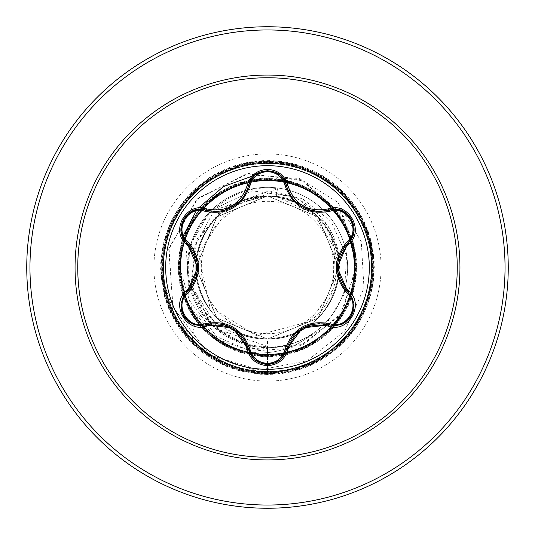 <?xml version="1.0" encoding="UTF-8"?>
<svg xmlns="http://www.w3.org/2000/svg" width="535" height="535" viewBox="0 0 535 535"><rect width="100%" height="100%" fill="white"/><g stroke="black" fill="none" stroke-linecap="round" stroke-linejoin="round"><path stroke-width="0.4" stroke-dasharray="2.67 2.01" d="M267.5 369.317A101.817 101.817 0 0 1 165.683 267.5A101.817 101.817 0 0 1 267.5 165.683A101.817 101.817 0 0 1 369.317 267.5A101.817 101.817 0 0 1 267.5 369.317M306.287 208.877L309.263 209.941L316.8 211.372L329.119 210.115C347.369 203.073 363.218 230.505 347.977 242.803C342.086 247.839 338.535 256.031 337.317 267.393C339.605 281.477 343.156 289.743 347.977 292.197L351.95 297.5L353.923 303.96L353.588 310.574L351.167 316.499L347.068 321.221L341.725 324.37L335.612 325.675L329.119 324.885C324.538 321.996 315.677 323.02 302.529 327.962M302.469 328.002L296.464 332.449L291.461 338.26L286.392 349.562C283.69 358.744 277.397 363.72 267.52 364.469C257.629 363.713 251.336 358.738 248.648 349.542C247.237 341.925 241.914 334.749 232.685 328.015C219.343 322.959 210.409 321.903 205.875 324.845L199.294 325.634L192.707 324.11L187.156 320.518L183.231 315.463L181.191 309.551L181.138 303.345L183.064 297.393L186.989 292.17C191.784 289.649 195.328 281.463 197.622 267.607M267.5 333.686A66.186 66.186 0 0 0 333.693 267.5A66.186 66.186 0 0 0 267.5 201.307A66.186 66.186 0 0 0 201.314 267.5A66.186 66.186 0 0 0 267.5 333.686M267.5 187.357A80.143 80.143 0 0 1 344.787 246.294A80.143 80.143 0 0 0 267.5 187.357A80.143 80.143 0 0 1 311.972 334.174L312.641 333.606C298.878 342.667 283.831 347.182 267.5 347.155L260.371 346.787C236.45 343.871 217.33 332.85 203.019 313.737L190.119 283.684C201.374 316.66 224.152 334.923 258.445 338.481A71.556 71.556 0 0 0 267.5 339.056C307.511 335.793 331.232 314.433 338.662 274.977C344.172 234.323 308.508 194.72 267.5 195.944A71.556 71.556 0 0 0 267.065 195.944L216.662 217.143L195.944 267.701L216.956 318.151L267.5 339.056L318.071 318.124L339.056 267.5L318.071 216.876L267.5 195.944C227.489 199.207 203.768 220.567 196.338 260.023C190.828 300.677 226.492 340.28 267.5 339.056L318.118 318.078L339.056 267.513L318.118 216.922L267.5 195.944L216.922 216.876L195.944 267.48L216.869 318.064L267.5 339.056C308.508 340.28 344.172 300.677 338.662 260.023C331.232 220.567 307.511 199.207 267.5 195.944C227.489 199.207 203.768 220.567 196.338 260.023C190.828 300.677 226.492 340.28 267.5 339.056L318.078 318.118L339.056 267.527L318.084 216.889L267.5 195.944L216.916 216.889L195.944 267.46L216.896 318.091L267.5 339.056C307.511 335.793 331.232 314.433 338.662 274.977C344.172 234.323 308.508 194.72 267.5 195.944C226.492 194.72 190.828 234.323 196.338 274.977C203.768 314.433 227.489 335.793 267.5 339.056L318.098 318.098L339.056 267.46L318.084 216.889L267.5 195.944L216.916 216.889L195.944 267.52L216.922 318.118L267.5 339.056C308.508 340.28 344.172 300.677 338.662 260.023C331.232 220.567 307.511 199.207 267.5 195.944C227.489 199.207 203.768 220.567 196.338 260.023C190.828 300.677 226.492 340.28 267.5 339.056L318.118 318.078L339.056 267.5L318.118 216.922L267.5 195.944L216.876 216.922L195.944 267.533L216.902 318.098L267.5 339.056C307.511 335.793 331.232 314.433 338.662 274.977C344.172 234.323 308.508 194.72 267.5 195.944C227.489 199.207 203.768 220.567 196.338 260.023C190.828 300.677 226.492 340.28 267.5 339.056L318.084 318.111L339.056 267.54L318.098 216.902L267.5 195.944L216.902 216.902L195.944 267.467L216.876 318.078L267.5 339.056C307.511 335.793 331.232 314.433 338.662 274.977C344.172 234.323 308.508 194.72 267.5 195.944C227.489 199.207 203.768 220.567 196.338 260.023C190.828 300.677 226.492 340.28 267.5 339.056L318.084 318.111L339.056 267.473L318.078 216.882L267.5 195.944L216.922 216.882L195.944 267.48L216.916 318.111L267.5 339.056C307.511 335.793 331.232 314.433 338.662 274.977C344.172 234.323 308.508 194.72 267.5 195.944C226.492 194.72 190.828 234.323 196.338 274.977C203.768 314.433 227.489 335.793 267.5 339.056L318.124 318.071L339.056 267.473L318.104 216.902L267.5 195.944L216.896 216.909L195.944 267.54L216.916 318.111L267.5 339.056C308.508 340.28 344.172 300.677 338.662 260.023C331.232 220.567 307.511 199.207 267.5 195.944C227.489 199.207 203.768 220.567 196.338 260.023C190.828 300.677 226.492 340.28 267.5 339.056L318.091 318.104L339.056 267.54L318.118 216.922L267.5 195.944L216.882 216.922L195.944 267.493L216.882 318.078L267.5 339.056C307.511 335.793 331.232 314.433 338.662 274.977C344.172 234.323 308.508 194.72 267.5 195.944C227.489 199.207 203.768 220.567 196.338 260.023C190.828 300.677 226.492 340.28 267.5 339.056L318.078 318.118L339.056 267.513L318.084 216.889L267.5 195.944L216.916 216.882L195.944 267.46L216.902 318.098L267.5 339.056C307.511 335.793 331.232 314.433 338.662 274.977C344.172 234.323 308.508 194.72 267.5 195.944C226.492 194.72 190.828 234.323 196.338 274.977C203.768 314.433 227.489 335.793 267.5 339.056L318.111 318.091L339.056 267.46L318.084 216.889L267.5 195.944L216.909 216.896L195.944 267.527L216.922 318.118L267.5 339.056C308.508 340.28 344.172 300.677 338.662 260.023C331.232 220.567 307.511 199.207 267.5 195.944C227.489 199.207 203.768 220.567 196.338 260.023C190.828 300.677 226.492 340.28 267.5 339.056L318.111 318.084L339.056 267.513L318.124 216.929L267.5 195.944L216.876 216.929L195.944 267.52L216.896 318.091L267.5 339.056C307.511 335.793 331.232 314.433 338.662 274.977C344.172 234.323 308.508 194.72 267.5 195.944C226.492 194.72 190.828 234.323 196.338 274.977C203.768 314.433 227.489 335.793 267.5 339.056L318.078 318.118L339.056 267.533L318.091 216.896L267.5 195.944L216.909 216.896L195.944 267.46L216.882 318.084L267.5 339.056C308.508 340.28 344.172 300.677 338.662 260.023C331.232 220.567 307.511 199.207 267.5 195.944C227.489 199.207 203.768 220.567 196.338 260.023C190.828 300.677 226.492 340.28 267.5 339.056L318.091 318.104L339.056 267.467L318.078 216.882L267.5 195.944L216.922 216.882L195.944 267.5L216.922 318.118L267.5 339.056C307.511 335.793 331.232 314.433 338.662 274.977C344.172 234.323 308.508 194.72 267.5 195.944C227.489 199.207 203.768 220.567 196.338 260.023C190.828 300.677 226.492 340.28 267.5 339.056L318.124 318.071L339.056 267.48L318.111 216.916L267.5 195.944L216.889 216.916L195.944 267.54L216.909 318.104L267.5 339.056C307.511 335.793 331.232 314.433 338.662 274.977C344.172 234.323 308.508 194.72 267.5 195.944C226.492 194.72 190.828 234.323 196.338 274.977C203.768 314.433 227.489 335.793 267.5 339.056L318.091 318.111L339.056 267.54L318.111 216.916L267.5 195.944L216.896 216.909L195.944 267.48L216.876 318.071L267.5 339.056C308.508 340.28 344.172 300.677 338.662 260.023C331.232 220.567 307.511 199.207 267.5 195.944C227.489 199.207 203.768 220.567 196.338 260.023C190.828 300.677 226.492 340.28 267.5 339.056L318.084 318.118L339.056 267.493L318.078 216.882L267.5 195.944L216.922 216.882L195.944 267.467L216.909 318.104L267.5 339.056C307.511 335.793 331.232 314.433 338.662 274.977C344.172 234.323 308.508 194.72 267.5 195.944C227.489 199.207 203.768 220.567 196.338 260.023C190.828 300.677 226.492 340.28 267.5 339.056L318.118 318.078L339.056 267.46L318.091 216.896L267.5 195.944L216.909 216.896L195.944 267.54L216.922 318.118L267.5 339.056C307.511 335.793 331.232 314.433 338.662 274.977C344.172 234.323 308.508 194.72 267.5 195.944C226.492 194.72 190.828 234.323 196.338 274.977C203.768 314.433 227.489 335.793 267.5 339.056L318.104 318.091L339.056 267.527L318.124 216.929L267.5 195.944L216.876 216.929L195.944 267.513L216.889 318.084L267.5 339.056C308.508 340.28 344.172 300.677 338.662 260.023C331.232 220.567 307.511 199.207 267.5 195.944C227.489 199.207 203.768 220.567 196.338 260.023C190.828 300.677 226.492 340.28 267.5 339.056L318.078 318.118L339.056 267.527L318.084 216.889L267.5 195.944L216.916 216.889L195.944 267.46L216.896 318.091L267.5 339.056C307.511 335.793 331.232 314.433 338.662 274.977C344.172 234.323 308.508 194.72 267.5 195.944C227.489 199.207 203.768 220.567 196.338 260.023C190.828 300.677 226.492 340.28 267.5 339.056C307.779 335.712 331.526 314.112 338.735 274.248C345.042 232.377 309.578 192.098 267.5 191.711L214.368 210.141L187.805 259.054A80.143 80.143 0 0 1 267.5 187.357A80.143 80.143 0 0 0 190.199 246.347M312.641 333.606A80.324 80.324 0 0 1 195.094 319.415L203.019 313.737M267.5 508.25A240.75 240.75 0 0 0 508.25 267.5A240.75 240.75 0 0 0 267.5 26.75A240.75 240.75 0 0 0 26.75 267.5A240.75 240.75 0 0 0 267.5 508.25A240.75 240.75 0 0 1 26.75 267.5A240.75 240.75 0 0 1 267.5 26.75M189.771 247.986A80.143 80.143 0 0 0 189.771 287.014M190.199 288.653A80.143 80.143 0 0 0 210.489 323.829M211.686 325.012A80.143 80.143 0 0 0 245.592 344.593M247.224 345.035A80.143 80.143 0 0 0 267.5 347.643C240.369 346.921 218.661 335.773 202.37 314.199C190.781 297.554 185.926 279.176 187.805 259.054M338.735 274.248A71.556 71.556 0 0 1 267.5 339.056L267.5 356.778L219.129 339.892L189.109 299.968L186.454 251.376L210.636 210.636L252.246 190.801L296.577 197.295L328.838 226.512L339.056 267.5M288.271 347.937A80.324 80.324 0 0 0 311.972 334.174C298.396 343.069 283.57 347.556 267.5 347.643A80.143 80.143 0 0 0 287.837 345.021A80.143 80.143 0 0 1 267.5 347.643M266.657 191.69L302.288 198.605L331.218 221.57L346.56 255.877L344.319 294.043L324.397 327.427L290.779 348.211L250.721 351.201L213.204 335.131L186.909 303.071L178.422 261.882L191.002 221.477L220.794 191.416L261.087 178.456L302.823 185.505L336.615 210.991L354.879 249.17L353.495 291.475L332.79 328.39L297.406 351.615L255.302 355.942L215.939 340.387L188.166 308.448L178.222 267.306L188.347 226.211L216.26 194.392L255.69 179.004L297.774 183.512L333.058 206.891L353.602 243.9L354.799 286.205L336.368 324.31L302.462 349.649L260.699 356.517L220.467 343.383L190.801 313.189L178.376 272.73L185.979 231.093L211.913 197.642L250.333 179.887L292.612 181.826L329.252 203.026L352.01 238.71L355.768 280.868L339.692 320.024L307.391 347.369L266.122 356.765L225.161 346.098L193.717 317.77L178.857 278.133L183.92 236.116L207.767 201.147L245.043 181.091L287.362 180.462L325.22 199.388L350.104 233.628L356.424 275.478L342.754 315.536L312.173 344.801L271.546 356.684L230.017 348.526L196.907 322.157L179.666 283.503L182.167 241.252L203.848 204.898L239.834 182.616L282.039 179.412L320.973 196.011L347.89 228.672L356.738 270.061L345.53 310.875L316.787 341.945L276.956 356.277L235.005 350.652L200.358 326.343L180.803 288.806L180.73 246.481L200.164 208.884L234.725 184.455L276.662 178.697L316.533 192.894L345.383 223.857L356.731 264.638L348.024 306.053L321.214 338.809L282.333 355.534L240.121 352.478L204.062 330.316L182.261 294.036L179.613 251.798L196.726 213.084L229.742 186.601L271.245 178.302L311.912 190.052L342.587 219.21L356.39 259.221L350.218 301.091L325.447 335.412L287.656 354.471L245.338 353.983L207.995 334.054L184.027 299.165L178.824 257.161L193.55 217.484L224.894 189.042L265.821 178.235L307.123 187.497L339.518 214.736L355.728 253.831L352.104 296.002L329.466 331.767L292.906 353.087L250.627 355.166L212.148 337.545L186.106 304.181L178.356 262.571L190.647 222.065L220.206 191.777L260.398 178.503L302.188 185.237L336.181 210.456L354.732 248.501L353.682 290.813L333.258 327.881L298.055 351.388L255.984 356.036L216.508 340.782L188.487 309.056L178.222 267.995L188.026 226.82L215.692 194.787L255.008 179.098L297.126 183.278L332.583 206.39L353.414 243.231L354.939 285.529L336.809 323.775L303.098 349.375L261.388 356.571L221.049 343.744L191.155 313.784L178.416 273.418L185.705 231.722L211.372 198.07L249.658 180.021L291.95 181.639L328.751 202.551L351.783 238.062L355.869 280.186L340.099 319.462L308.006 347.061L266.811 356.771L225.77 346.426L194.111 318.338L178.944 278.822L183.679 236.758L207.259 201.608L244.375 181.271L286.693 180.308L324.691 198.946L349.837 232.992L356.477 274.796L343.122 314.954L312.768 344.453L272.235 356.651L230.645 348.813L197.335 322.699L179.793 284.179L181.967 241.907L203.367 205.393L239.178 182.836L281.356 179.305L320.418 195.596L347.589 228.05L356.758 269.373L345.864 310.273L317.355 341.557L277.645 356.196L235.654 350.906L200.819 326.865L180.97 289.475L180.569 247.157L199.709 209.406L234.089 184.709L275.973 178.623L315.958 192.513L345.048 223.262L356.705 263.949L348.318 305.431L321.762 338.394L283.015 355.421L240.777 352.685L204.544 330.804L182.462 294.698L179.492 252.473L196.305 213.632L229.12 186.896L270.556 178.275L311.31 189.711L342.213 218.628L356.323 258.532L350.472 300.456L325.969 334.963L288.325 354.317L246 354.15L208.51 334.509L184.274 299.814L178.743 257.85L193.168 218.053L224.292 189.377L265.133 178.255L306.501 187.19L339.11 214.181L355.614 253.155L352.324 295.353L329.961 331.285L293.561 352.886L251.31 355.293L212.689 337.973L186.394 304.81L178.322 263.26L190.299 222.66L219.624 192.145L259.716 178.563L301.553 184.97L335.733 209.927L354.585 247.825L353.856 290.144L333.72 327.373L298.704 351.147L256.673 356.116L217.07 341.169L188.808 309.665L178.229 268.684L187.718 227.435L215.137 195.195L254.326 179.198L296.47 183.057L332.108 205.888L353.227 242.569L355.073 284.854L337.237 323.24L303.726 349.094L262.076 356.611L221.644 344.099L191.517 314.373L178.469 274.107L185.431 232.357L210.837 198.505L248.982 180.161L291.287 181.452L328.249 202.076L351.555 237.406L355.969 279.504L340.494 318.9L308.621 346.747L267.5 356.778L267.5 374.5L267.5 346.386C223.148 347.69 184.702 306.261 188.501 262.317C190.152 218.14 233.929 182.101 277.458 188.668L276.468 196.505L298.075 203.3C343.51 223.697 350.833 293.454 309.056 321.655L332.944 289.622L334.977 249.23L313.925 214.14L276.468 196.505A71.556 71.556 0 0 0 267.5 195.944L217.023 216.782L195.944 267.233L216.815 318.011L267.5 339.056M276.468 196.505L267.5 195.944L252.62 197.509L238.396 202.13L225.442 209.613L214.321 219.617L205.534 231.722L199.448 245.391L196.338 260.023L196.338 274.977L199.448 289.609L205.534 303.278L214.321 315.382L225.442 325.387L238.396 332.87L252.62 337.491L258.445 338.481M277.458 188.668L262.585 196.024L229.261 207.547L198.619 252.915L209.767 306.548L256.138 335.545L309.056 321.655M262.585 196.024L261.668 195.877L221.791 209.232L195.155 243.398L191.737 287.85L214.053 327.895L255.904 349.529L303.987 344.313L342.173 312.6L356.858 263.869L341.825 213.92L300.744 179.767L246.381 173.835L196.653 199.475L168.732 249.41L173.106 307.725L209.72 354.939L267.5 374.5L209.332 354.658L172.778 306.863L169.033 248.086L197.943 198.258L248.521 173.46L303.071 180.79L343.383 216.361L356.791 267.099L340.153 315.51L300.423 345.724L251.878 348.666L211.004 324.765L190.888 283.323L197.04 238.964L225.977 206.483L267.065 195.944M261.668 195.877L266.851 195.91M190.119 283.684L218.835 329.58L267.5 346.386M182.689 236.845L178.028 262.01L195.094 319.415L191.838 343.162L226.552 366.355L267.5 374.5L316.827 362.449L355.046 329.018L373.55 281.731L368.167 231.24L340.12 188.915L295.708 164.285L244.95 162.901L199.267 185.077L168.953 225.81L160.834 275.933L176.731 324.156L213.077 359.627L261.675 374.339L311.584 364.997L351.569 333.693L372.614 287.489L369.993 236.778L344.286 192.988L301.292 165.977L250.681 161.831L203.862 181.485L171.374 220.507L160.533 270.115L173.781 319.134L208.142 356.524L255.864 373.865L306.207 367.251L347.837 338.173L371.37 293.18L371.517 242.402L348.231 197.281L306.769 167.97L256.459 161.075L208.643 178.148L174.076 215.344L160.547 264.283L171.113 313.951L203.38 353.16L250.086 373.076L300.717 369.21L343.871 342.447L369.819 298.798L372.728 248.106L351.936 201.782L312.132 170.25L262.277 160.627L213.592 175.072L177.052 210.329L160.881 258.465L168.726 308.635L198.806 349.536L244.361 371.965L295.133 370.869L339.671 346.493L367.96 304.328L373.624 253.864L355.394 206.477L317.362 172.825L268.102 160.5L218.708 172.27L180.302 205.487L161.53 252.674L166.632 303.191L194.446 345.677L238.71 370.554L289.462 372.22L335.264 350.305L365.806 309.745L374.212 259.662L358.584 211.352L322.445 175.681L273.927 160.694L223.964 169.755L183.806 200.832L162.5 246.923L164.833 297.647L190.293 341.584L233.14 368.836L283.724 373.263L330.657 353.876L363.365 315.035L374.48 265.487L361.506 216.394L327.36 178.81L279.738 161.202L229.354 167.529L187.564 196.372L163.777 241.238L163.349 292.01L186.374 337.264L227.669 366.809L277.939 373.992L325.855 357.186L360.63 320.184L374.433 271.319L364.148 221.59L332.101 182.201L285.503 162.025L234.852 165.603L191.557 192.125L165.362 235.627L162.165 286.305L182.696 332.743L222.326 364.495L272.128 374.4L320.886 360.229L357.621 325.18L374.065 277.137L366.508 226.92L336.649 185.846L291.221 163.162L240.449 163.977L195.77 188.106L167.248 230.11L161.296 280.541L179.265 328.029L217.11 361.887L266.296 374.493L315.757 362.997L354.351 330.001L373.383 282.921L368.568 232.377L340.996 189.738L296.871 164.613L246.127 162.653L200.204 184.314L169.428 224.707L160.747 274.736L176.102 323.133L212.041 359.005L260.471 374.266L310.487 365.485L350.82 334.636L372.387 288.666L370.334 237.928L345.122 193.851L302.429 166.365L251.871 161.65L204.831 180.77L171.909 219.43L160.507 268.911L173.206 318.078L207.139 355.849L254.667 373.724L305.084 367.679L347.034 339.076L371.076 294.35L371.792 243.572L349.021 198.191L307.886 168.411L257.656 160.955L209.646 177.486L174.664 214.294L160.594 263.08L170.591 312.868L202.417 352.431L248.902 372.868L299.573 369.578L343.022 343.303L369.464 299.948L372.942 249.29L352.672 202.732L313.222 170.759L263.474 160.574L214.635 174.47L177.7 209.319L160.988 257.268L168.264 307.518L197.89 348.76L243.191 371.705L293.969 371.176L338.782 347.302L367.545 305.452L373.771 255.061L356.069 207.466L318.425 173.393L269.306 160.513L219.778 171.728L181.004 204.51L161.704 251.483L166.238 302.054L193.57 344.848L237.553 370.22L288.278 372.46L334.328 351.06L365.325 310.842L374.293 260.866L359.206 212.382L323.474 176.309L275.13 160.774L225.068 169.274L184.562 199.896L162.734 245.746L164.506 296.49L189.464 340.708L232.003 368.441L282.534 373.437L329.68 354.578L362.824 316.105L374.493 266.691L362.075 217.457L328.356 179.492L280.928 161.349L230.478 167.107L188.367 195.482L164.078 240.068L163.075 290.839L185.591 336.348L226.559 366.355L276.742 374.099L324.845 357.835L360.035 321.227L374.38 272.516L364.663 222.68L333.058 182.937L286.693 162.232L236.002 165.241L192.406 191.276L165.723 234.477L161.958 285.115L181.967 331.787L221.236 363.981L270.924 374.446L319.843 360.824L356.972 326.189L373.952 278.334L366.957 228.037L337.565 186.628L292.398 163.436L241.619 163.677L196.666 187.303L167.669 228.987L161.155 279.344L178.59 327.032L216.046 361.319L265.092 374.473L314.68 363.539L353.642 330.971L373.203 284.112L368.956 233.514L341.865 190.567L298.022 164.947L247.31 162.419L201.14 183.565L169.916 223.603L160.854 273.525L176.797 321.328L212.542 355.922L259.602 369.939L307.177 360.791L344.667 331.125L363.974 288.097L361.292 241.666L337.819 202.27L299.366 178.489L254.927 175.179M198.391 208.122L196.164 210.997M289.462 344.573A80.143 80.143 0 0 0 323.267 325.059A80.143 80.143 0 0 1 289.462 344.573M324.471 323.869A80.143 80.143 0 0 0 344.787 288.706A80.143 80.143 0 0 1 324.471 323.869M345.215 287.074A80.143 80.143 0 0 0 345.215 247.926A80.143 80.143 0 0 1 345.215 287.074M298.075 203.3A71.108 71.108 0 0 0 229.261 207.547M286.66 348.512A80.324 80.324 0 0 1 249.484 352.197M247.926 351.963A80.324 80.324 0 0 1 195.094 319.415L202.37 314.199M234.042 206.142L241.118 199.963L243.759 196.512L247.264 189.865L248.648 185.458C251.657 166.131 283.336 166.091 286.392 185.438L287.77 189.825L291.267 196.459L293.916 199.916L300.797 205.968M197.622 267.533L196.773 260.11L194.238 252.868L186.989 242.83C171.768 230.545 187.604 203.106 205.875 210.155L210.369 211.151L218.133 211.432L225.937 209.941L229.314 208.683M267.5 505.04A237.54 237.54 0 0 0 505.04 267.5A237.54 237.54 0 0 0 267.5 29.96A237.54 237.54 0 0 0 29.96 267.5A237.54 237.54 0 0 0 267.5 505.04M267.5 153.919A113.581 113.581 0 0 0 153.919 267.5A113.581 113.581 0 0 0 267.5 381.08A113.581 113.581 0 0 0 381.08 267.5A113.581 113.581 0 0 0 267.5 153.919"/><path stroke-width="0.8" d="M267.5 369.317A101.817 101.817 0 0 1 165.683 267.5A101.817 101.817 0 0 1 267.5 165.683A101.817 101.817 0 0 1 369.317 267.5A101.817 101.817 0 0 1 267.5 369.317M328.363 326.136C308.167 322.371 294.665 330.162 287.85 349.529C284.894 359.52 278.113 364.897 267.5 365.659C256.9 364.877 250.133 359.493 247.19 349.509C240.355 330.102 226.84 322.297 206.637 326.096C186.789 333.653 169.842 304.288 186.287 290.886C199.649 275.284 199.649 259.696 186.287 244.114C169.829 230.685 186.822 201.341 206.637 208.904C226.86 212.696 240.375 204.892 247.19 185.491C250.126 175.507 256.9 170.123 267.5 169.341C278.113 170.103 284.894 175.48 287.85 185.471C294.685 204.845 308.187 212.642 328.363 208.864C348.218 201.321 365.137 230.705 348.68 244.087C335.284 259.702 335.284 275.311 348.68 290.913C365.144 304.321 348.191 333.686 328.363 326.136A1.605 0.374 -73.4 0 1 329.119 324.885L302.529 327.962L286.392 349.562A1.605 0.502 13.4 0 1 284.941 349.723C292.678 328.383 307.699 319.709 329.988 323.715C346.774 330.155 361.366 304.803 347.396 293.534C332.75 276.14 332.75 258.786 347.396 241.466C361.379 230.17 346.74 204.831 329.988 211.285C307.632 215.251 292.618 206.584 284.941 185.277C282.453 176.844 276.635 172.283 267.5 171.588C258.378 172.297 252.58 176.864 250.099 185.291C242.362 206.677 227.328 215.351 205.005 211.325C188.233 204.865 173.608 230.204 187.571 241.492C202.183 258.866 202.183 276.207 187.571 293.508C173.601 304.823 188.26 330.142 205.005 323.675C227.395 319.683 242.422 328.363 250.099 349.709C252.573 358.129 258.378 362.697 267.5 363.412C276.628 362.723 282.447 358.156 284.941 349.723M205.005 211.325A1.605 0.502 106.7 0 1 205.875 210.155L215.618 211.586L205.875 210.155C187.551 203.18 171.795 230.404 186.989 242.83A1.605 0.502 133.4 0 1 187.571 241.492M284.941 185.277A1.605 0.502 166.6 0 1 286.385 185.431C291.194 201.528 302.201 210.222 319.408 211.532C302.335 210.362 291.328 201.668 286.392 185.438C283.242 166.084 251.791 166.084 248.648 185.458C243.746 201.682 232.738 210.389 215.618 211.586C232.799 210.315 243.806 201.601 248.648 185.458A1.605 0.374 -166.7 0 1 247.19 185.491M186.287 290.886A1.605 0.374 46.6 0 1 186.989 292.17L197.622 267.607L186.989 242.83C201.006 259.268 201.006 275.712 186.989 292.17L183.05 297.42L181.077 303.753L181.338 310.313L183.719 316.312L187.872 321.154L193.349 324.37L199.588 325.648L205.875 324.845C227.148 320.906 241.405 329.139 248.648 349.542C251.39 358.771 257.676 363.746 267.52 364.469C277.357 363.753 283.65 358.778 286.392 349.562C293.615 329.206 307.859 320.98 329.119 324.885L335.639 325.675L342.112 324.217L347.656 320.712L351.662 315.65L353.775 309.631L353.829 303.285L351.816 297.239L347.977 292.197C333.927 275.739 333.927 259.281 347.977 242.803L337.317 267.393L347.977 292.197A1.605 0.374 -46.7 0 1 348.68 290.913M267.5 77.749A189.751 189.751 0 0 1 457.251 267.5A189.751 189.751 0 0 1 267.5 457.251A189.751 189.751 0 0 1 77.749 267.5A189.751 189.751 0 0 1 267.5 77.749M267.5 26.75A240.75 240.75 0 0 1 508.25 267.5A240.75 240.75 0 0 1 267.5 508.25A240.75 240.75 0 0 1 26.75 267.5A240.75 240.75 0 0 1 267.5 26.75A240.75 240.75 0 0 0 26.75 267.5A240.75 240.75 0 0 0 267.5 508.25M190.199 246.347A80.143 80.143 0 0 0 189.771 247.986M189.771 287.014A80.143 80.143 0 0 0 190.199 288.653M210.489 323.829A80.143 80.143 0 0 0 211.686 325.012M245.592 344.593A80.143 80.143 0 0 0 247.224 345.035M254.927 175.179L223.47 186.548L198.391 208.122M196.164 210.997L182.689 236.845M287.837 345.021A80.143 80.143 0 0 0 289.462 344.573A80.143 80.143 0 0 1 287.837 345.021M323.267 325.059A80.143 80.143 0 0 0 324.471 323.869A80.143 80.143 0 0 1 323.267 325.059M344.787 288.706A80.143 80.143 0 0 0 345.215 287.074A80.143 80.143 0 0 1 344.787 288.706M345.215 247.926A80.143 80.143 0 0 0 344.787 246.294A80.143 80.143 0 0 1 345.215 247.926M288.271 347.937A80.324 80.324 0 0 1 286.66 348.512M249.484 352.197A80.324 80.324 0 0 1 247.926 351.963M181.178 303.098L183.371 296.825L186.989 292.17A1.605 0.502 -133.4 0 0 187.571 293.508M247.19 349.509A1.605 0.374 -13.3 0 1 248.648 349.542L232.685 328.015L205.875 324.845A1.605 0.502 73.3 0 1 205.005 323.675M255.188 360.042L250.868 355.006L248.648 349.542A1.605 0.502 166.7 0 0 250.099 349.709M341.49 324.464L334.963 325.695L329.119 324.885A1.605 0.502 106.6 0 0 329.988 323.715M347.396 293.534A1.605 0.502 133.3 0 0 347.977 292.197L351.615 296.885L353.816 303.205M347.396 241.466A1.605 0.502 -133.3 0 1 347.977 242.803C363.171 230.424 347.483 203.166 329.119 210.115L319.408 211.532L329.119 210.115A1.605 0.374 -106.6 0 1 328.363 208.864M329.988 211.285A1.605 0.502 73.4 0 0 329.119 210.115L334.99 209.305L341.571 210.569M250.099 185.291A1.605 0.502 13.3 0 0 248.648 185.458L250.888 179.961L255.262 174.898M206.637 326.096A1.605 0.374 -106.7 0 0 205.875 324.845L199.996 325.654L193.423 324.397M287.85 349.529A1.605 0.374 -166.6 0 0 286.392 349.562L284.152 355.046L279.765 360.115M353.802 231.889L351.602 238.149L347.977 242.803A1.605 0.374 46.7 0 0 348.68 244.087M279.838 174.945L284.165 179.981L286.392 185.438A1.605 0.374 -13.4 0 0 287.85 185.471M193.51 210.569L200.03 209.345L205.875 210.155A1.605 0.374 -73.3 0 0 206.637 208.904M186.287 244.114A1.605 0.374 -46.6 0 0 186.989 242.83L183.358 238.149L181.158 231.815M267.5 459.946A192.446 192.446 0 0 1 75.054 267.5A192.446 192.446 0 0 1 267.5 75.054A192.446 192.446 0 0 1 459.946 267.5A192.446 192.446 0 0 1 267.5 459.946M267.5 29.96A237.54 237.54 0 0 1 505.04 267.5A237.54 237.54 0 0 1 267.5 505.04A237.54 237.54 0 0 1 29.96 267.5A237.54 237.54 0 0 1 267.5 29.96M300.797 205.968L306.287 208.877M229.314 208.683L234.042 206.142M193.242 324.33L183.512 315.964L181.131 303.365M248.648 349.542L248.434 348.7M205.875 324.845L206.704 324.611M279.611 360.236L267.5 364.469L255.402 360.215M329.119 324.885L328.724 324.772M286.392 349.562L286.599 348.726M353.842 303.392L351.468 316.004L341.745 324.364M347.977 292.197L347.355 291.595M347.977 242.803L347.349 243.412M351.482 219.022L353.842 231.622M341.758 210.643L351.475 219.016M329.119 210.115L328.296 210.349M286.392 185.438L286.486 185.846M255.416 174.778L267.52 170.531L279.624 174.771M248.648 185.458L248.441 186.294M205.875 210.155L206.711 210.395M181.131 231.622L183.525 219.016L193.255 210.663M186.989 242.83L187.604 243.425"/></g></svg>
